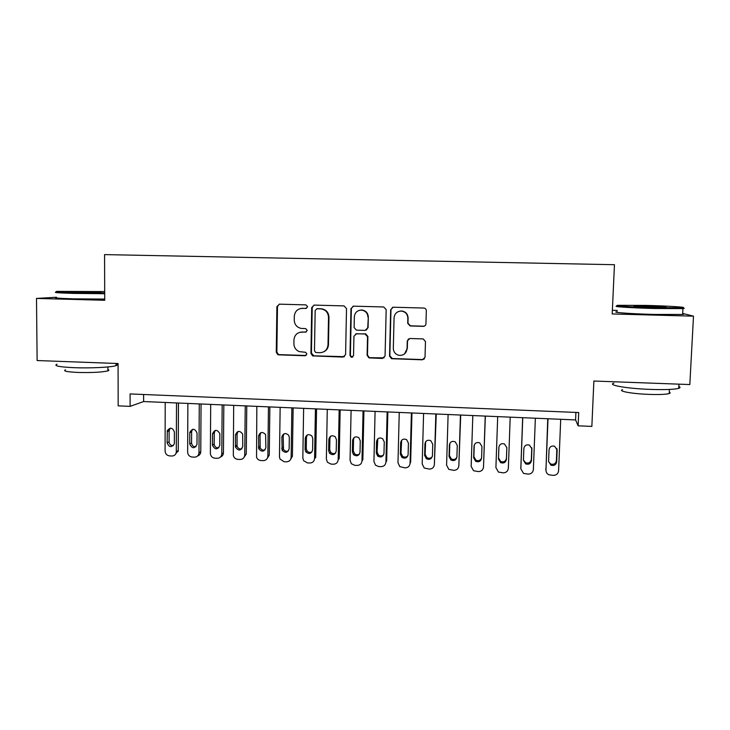 <?xml version="1.0" encoding="UTF-8"?>
<svg xmlns="http://www.w3.org/2000/svg" width="730" height="730" viewBox="0 0 730 730"><rect width="100%" height="100%" fill="white"/><g stroke="black" fill="none" stroke-linecap="round" stroke-linejoin="round"><path stroke-width="1.09" d="M307.64 306.709L305.916 304.875L279.407 304.164L276.889 306.646L276.278 352.234L277.738 354.598L278.723 354.844L305.094 355.756L306.874 354.041L305.669 352.307L299.273 351.614C295.832 350.126 294.044 347.498 293.889 343.721L293.944 339.924C294.5 335.015 297.201 332.396 302.047 332.05L305.478 332.159L307.257 330.435L305.76 328.619L301.052 328.39C296.791 327.323 294.518 324.567 294.245 320.114L294.299 316.3C294.82 311.482 297.448 308.836 302.184 308.352L305.906 308.452L307.64 306.709M423.291 326.346C424.86 326.237 425.754 325.398 425.955 323.828L426.32 310.715C426.201 309.128 425.362 308.243 423.792 308.042L393.214 307.221L390.669 309.739L389.537 356.112L391.526 358.695L422.369 359.808L425.024 357.326L425.462 341.576L423.181 338.921L409.904 338.492L407.258 340.992L407.057 348.785C406.309 353.521 403.553 355.683 398.79 355.291C395.322 354.269 393.497 351.951 393.315 348.338L394.072 317.796C394.574 313.663 396.883 311.418 401.016 311.062C405.25 311.546 407.523 313.918 407.851 318.189L407.714 323.299L410.114 325.954L423.291 326.346L424.878 325.863M56.502 297.247L36.5 298.433L37.12 360.547L118.078 363.522L118.169 405.853L130.113 406.373L130.095 393.935L578.707 412.541L578.133 425.818L591.857 426.411L593.873 381.033L689.823 384.555L693.5 316.154L682.669 313.435M36.5 298.433L104.719 300.276L104.563 254.606L614.459 264.707L612.196 313.955L693.5 316.154M346.513 308.534L344.031 305.897L314.119 305.103L311.701 307.595L310.943 353.42L312.632 355.893L343.018 357.07L345.591 354.607L346.513 308.534M353.548 306.153L383.67 306.965L386.179 309.62L385.066 355.957L382.456 358.43L369.033 357.901L367.108 355.346L367.528 336.649L365.036 334.002L356.523 333.738L353.94 336.22L353.53 355.647L351.294 357.298L349.989 355.519L350.947 308.662L353.548 306.153M617.288 310.423L612.37 310.286M130.113 406.373L143.609 401.546L575.587 419.933L578.133 425.818M143.609 394.492L143.609 401.546M575.906 412.423L575.587 419.933M306.472 308.361L301.07 308.434M299.875 332.287L306.281 331.986M279.289 304.164L277.482 306.554L276.871 352.033L278.322 354.388L279.307 354.634L306.062 355.501M314.019 305.103L312.212 307.494L311.445 353.21L313.891 355.829L344.451 356.669M316.957 308.754L315.168 310.496L314.484 350.747L315.725 352.499L319.84 352.709C324.704 352.389 327.432 349.761 328.007 344.843L328.518 317.276C328.117 312.294 325.48 309.483 320.607 308.854L316.829 308.763M323.481 351.951C326.584 350.546 328.254 348.119 328.473 344.651L328.007 344.843M317.45 308.662L321.09 308.763C325.954 309.392 328.582 312.185 328.974 317.158L328.473 344.651M355.702 333.856L365.675 333.865L367.893 336.484L367.473 355.127L369.398 357.682L384.135 357.864M353.128 306.18L351.358 308.562L350.4 355.309L351.705 357.079L352.818 357.034M367.957 317.176C367.619 312.933 365.347 310.569 361.158 310.095C357.089 310.469 354.816 312.695 354.342 316.793L354.114 327.514L356.368 330.133L365.119 330.407L367.719 327.916L368.321 317.057C367.984 312.823 365.721 310.469 361.542 309.995L359.58 310.277M366.332 330.133L367.719 327.916M368.321 317.057L368.084 327.77M398.726 311.427L401.299 310.953C405.515 311.436 407.787 313.809 408.116 318.061L407.979 323.162L410.37 325.808L423.519 326.201M404.593 353.877L407.057 348.785M408.526 338.848L407.523 340.81L407.322 348.584M392.621 307.293L390.979 309.639L389.847 355.893L392.338 358.53L422.597 359.58L424.404 358.923M176.523 402.951L176.277 452.436C175.674 454.763 174.187 455.949 171.824 456.013L169.579 455.894C166.851 455.474 165.354 453.859 165.089 451.049L165.208 402.467M178.439 403.024L178.257 450.574L174.999 454.836M170.236 428.172L169.132 430.773L169.095 441.842C169.424 444.424 170.847 445.702 173.366 445.665M174.351 443.174L174.388 432.032C172.599 427.515 170.245 427.068 167.316 430.673L167.133 442.818C169.068 447.435 171.45 447.8 174.269 443.931L174.351 443.174M104.691 291.58L57.077 291.38C53.582 291.79 59.176 292.21 73.876 292.63L104.7 292.94M104.7 293.706L73.566 293.396C58.5 292.949 52.761 292.52 56.365 292.091M71.257 291.754L71.978 291.754M92.381 291.69L100.868 292.31L80.227 292.31L71.905 291.671L92.381 291.69M94.051 292.465L78.703 292.265M116.006 363.923C117.822 364.489 117.822 365.064 116.006 365.657C111.38 367.29 90.401 368.34 74.04 367.683C58.957 366.953 53.29 365.785 57.05 364.197M107.876 369.553C109.19 369.982 109.19 370.42 107.885 370.876C102.008 372.254 91.953 372.784 77.718 372.437C66.859 371.899 62.771 371.023 65.463 369.809M104.719 299.09L73.602 298.844C58.409 298.378 52.715 297.886 56.511 297.365M645.731 305.405L618.201 305.322C611.475 305.76 631.304 307.093 654.418 307.668L682.066 307.777C689.439 307.303 667.886 305.943 645.731 305.405M682.203 307.932C684.612 308.215 684.849 308.434 682.924 308.598L654.491 308.507C630.784 307.914 610.49 306.527 617.388 306.071M633.905 305.916L647.802 305.943L666.025 307.12L652.145 307.075C638.531 306.646 632.518 306.253 634.096 305.897L634.388 306.217M659.874 307.211L640.018 306.618M678.827 386.471C680.47 387.183 680.442 387.803 678.727 388.351C674.164 389.519 664.738 389.875 650.457 389.409C626.796 388.597 606.73 385.002 613.912 383.168M669.273 392.138C670.45 392.676 670.432 393.151 669.2 393.561C665.906 394.446 659.135 394.72 648.888 394.382C631.998 393.798 617.398 391.098 622.58 389.683M682.65 313.781C684.339 314.055 684.32 314.274 682.623 314.447L654.199 314.447C630.355 313.827 610.052 312.276 617.224 311.719M199.272 403.918L198.98 452.846C198.642 455.593 197.127 457.026 194.417 457.153L192.154 457.044C189.408 456.624 187.911 455 187.646 452.18L187.875 403.425M201.051 403.991L200.768 451.806C200.604 453.868 199.573 455.246 197.684 455.921M192.702 429.249L191.634 431.457L191.561 442.927C191.917 445.619 193.404 446.888 196.023 446.733M196.99 444.278L197.054 433.1C194.883 428.327 192.464 428.081 189.8 432.388L189.727 443.922C192.026 448.767 194.445 448.941 196.981 444.424L196.99 444.278M222.175 404.885L221.774 453.887C221.473 456.697 219.94 458.175 217.175 458.312L214.885 458.194C212.248 457.82 210.742 456.277 210.368 453.585L210.696 404.402M223.827 404.958L223.435 452.837C223.325 454.863 222.358 456.25 220.533 456.998M215.323 430.344L214.264 432.89L214.191 444.315C214.73 446.942 216.281 448.101 218.863 447.809M219.785 445.391L219.839 433.647C217.129 429.231 214.702 429.295 212.549 433.83L212.485 445.318C215.049 449.963 217.485 449.99 219.785 445.391M245.234 405.871L244.732 455.036C244.422 457.856 242.871 459.334 240.079 459.48L237.779 459.362C235.452 459.079 233.965 457.783 233.326 455.465L233.682 405.378M246.767 405.935L246.266 453.969L243.555 458.057M238.09 431.457L237.067 433.967L237.067 446.039C237.898 448.384 239.495 449.333 241.867 448.868M242.743 446.514L242.679 434.076C239.686 430.289 237.287 430.572 235.489 434.916L235.48 447.052C238.363 451.122 240.781 450.939 242.743 446.514M268.467 406.856L267.846 456.195C267.527 459.024 265.966 460.511 263.156 460.648L260.838 460.53C258.785 460.32 257.352 459.243 256.549 457.281L256.832 406.364M269.863 406.92L269.251 455.118L266.769 459.106M261.002 432.598L260.035 435.043L260.172 447.7C261.24 449.789 262.864 450.529 265.045 449.926M265.866 447.636L265.611 434.596C262.435 431.403 260.09 431.868 258.584 436.002L258.712 448.731C261.805 452.244 264.187 451.879 265.866 447.636M291.863 407.86L291.133 457.363C290.805 460.201 289.226 461.688 286.388 461.834L284.061 461.716L279.991 459.024L279.471 456.779L280.147 407.358M293.132 407.906L292.401 456.277L290.148 460.137M284.061 433.766L283.167 436.129L283.495 449.297C284.737 451.149 286.37 451.706 288.405 450.957M289.153 448.777L289.317 437.452L288.66 435.235C285.403 432.543 283.13 433.164 281.844 437.097L282.163 450.337C285.375 453.357 287.711 452.837 289.153 448.777M315.433 408.855L314.575 458.54C314.238 461.387 312.65 462.884 309.794 463.021L307.449 462.902L303.625 460.676L302.831 457.947L303.625 408.353M316.555 408.909L315.716 457.436L314.575 458.54M307.266 434.971L306.463 437.224L306.281 448.512L306.992 450.812C308.379 452.463 310.031 452.855 311.938 451.979M312.604 449.917L312.796 438.557L311.874 435.974C308.589 433.702 306.39 434.441 305.268 438.201L305.085 449.552L305.797 451.861C309.073 454.462 311.336 453.814 312.604 449.917M339.167 409.868L338.191 459.717C337.844 462.583 336.238 464.079 333.364 464.216L331 464.098L327.432 462.254L326.365 459.124L327.277 409.366M340.153 409.913L339.204 458.613L338.191 459.717M330.626 436.212L329.923 438.319L329.714 449.653L330.654 452.253C332.177 453.759 333.847 453.996 335.663 452.974M336.22 451.076L336.448 439.67L335.271 436.805C331.995 434.87 329.86 435.701 328.856 439.314L328.646 450.702L329.595 453.321C332.889 455.566 335.097 454.817 336.22 451.076M363.065 410.89L361.98 460.913C361.624 463.778 359.999 465.284 357.107 465.421L354.725 465.302L351.404 463.76L350.062 460.311L351.094 410.379M363.923 410.926L362.846 459.791L361.98 460.913M354.132 437.507L353.548 439.433L353.311 450.802L354.479 453.649C356.13 455.027 357.828 455.128 359.571 453.932M360.018 452.235L360.264 440.792L358.859 437.708C355.601 436.038 353.521 436.941 352.617 440.427L352.38 451.861L353.557 454.726C356.842 456.679 358.996 455.849 360.018 452.235M387.146 411.912L385.933 462.108C385.568 464.992 383.934 466.497 381.014 466.643L378.615 466.516L375.521 465.211L373.933 461.515L375.083 411.401M387.858 411.939L386.663 460.986L385.933 462.108M377.793 438.858L377.082 451.952L378.45 455C380.248 456.296 381.982 456.241 383.651 454.854M383.98 453.403L384.254 441.915L382.648 438.675C379.418 437.215 377.383 438.173 376.552 441.559L376.288 453.029L377.666 456.086C380.941 457.801 383.04 456.907 383.98 453.403M411.401 412.943L410.059 463.322C409.694 466.205 408.034 467.72 405.095 467.866L399.794 466.625L397.978 462.72L399.255 412.432M411.966 412.97L410.652 462.181L410.059 463.322M401.619 440.272L401.016 453.12L402.577 456.314C404.539 457.546 406.318 457.345 407.906 455.73M408.106 454.58L408.417 443.055L406.628 439.67C403.425 438.392 401.436 439.396 400.66 442.69L400.368 454.206L401.929 457.418C405.187 458.942 407.24 457.993 408.106 454.58M435.828 413.983L434.368 464.535C433.985 467.437 432.315 468.961 429.359 469.098L424.221 468.012L422.195 463.924L423.592 413.463M436.257 414.001L434.368 464.535M425.636 441.769L425.134 454.288L426.849 457.619C429.012 458.787 430.828 458.431 432.315 456.551M432.425 455.766L432.753 444.205L430.8 440.71C427.634 439.57 425.681 440.619 424.942 443.831L424.623 455.392L426.347 458.732C429.578 460.092 431.603 459.097 432.425 455.766M460.438 415.032L458.851 465.767C458.458 468.678 456.77 470.202 453.786 470.339L448.804 469.381L446.587 465.147L448.111 414.503M460.712 415.041L458.851 465.767M449.835 443.338L449.424 455.474L451.286 458.905C453.659 460.019 455.529 459.489 456.88 457.318M456.907 456.962L457.272 445.355L455.173 441.778C452.025 440.756 450.109 441.823 449.406 444.99L449.05 456.579L450.93 460.037C454.142 461.25 456.131 460.228 456.907 456.962M485.231 416.091L483.506 466.999C483.114 469.919 481.408 471.452 478.405 471.589L473.551 470.731L471.16 466.379L472.812 415.562M485.359 416.091L483.506 466.999M474.272 444.981L473.889 456.661L475.887 460.183C478.497 461.241 480.395 460.53 481.581 458.048M481.572 458.166L481.964 446.523L479.747 442.864C476.617 441.942 474.719 443.037 474.044 446.149L473.661 457.783L475.677 461.323C478.871 462.428 480.833 461.378 481.572 458.166M510.206 417.149L508.354 468.249C507.943 471.178 506.228 472.711 503.198 472.848L498.453 472.073L495.907 467.62L497.696 416.62M498.918 446.806L498.526 457.865L500.652 461.46C503.8 462.455 505.735 461.387 506.447 458.248L506.848 447.353M506.428 459.38L506.848 447.691L504.503 443.968C501.401 443.137 499.521 444.251 498.864 447.317L498.453 458.997L500.588 462.61C503.764 463.614 505.708 462.537 506.428 459.38L506.447 458.248M522.653 417.679L520.828 468.514M535.364 418.217L533.375 469.499C532.955 472.438 531.221 473.98 528.173 474.117L523.538 473.414L520.846 468.87L522.762 417.688M523.437 460.019L525.591 462.729C528.721 463.641 530.637 462.555 531.33 459.462L531.787 447.736M531.458 460.603L531.905 448.868L529.46 445.09C526.376 444.333 524.505 445.464 523.866 448.494L523.428 460.21L525.673 463.897C528.83 464.818 530.756 463.714 531.458 460.603L531.33 459.462M547.755 418.746L545.958 470.531M560.713 419.303L558.587 470.759C558.158 473.715 556.406 475.257 553.331 475.394L548.787 474.746C546.916 473.733 545.976 472.191 545.958 470.129L548.011 418.755M548.586 461.743L550.694 464.006C553.814 464.846 555.722 463.742 556.397 460.676L556.853 448.412M556.671 461.834L557.154 450.063L554.617 446.231C551.533 445.537 549.681 446.687 549.06 449.68L548.586 461.442L550.94 465.183C554.079 466.032 555.995 464.91 556.671 461.834L556.397 460.676M302.941 308.261L302.421 308.361M305.998 332.004L305.478 332.159M302.576 331.894L302.047 332.05M305.615 355.537L305.094 355.756M279.307 354.634L278.723 354.844M276.871 352.033L276.278 352.234M277.482 306.554L276.889 306.646M306.381 308.361L305.861 308.452M313.891 355.829L313.398 356.039M311.445 353.21L310.943 353.42M312.212 307.494L311.701 307.595M328.974 317.158L328.518 317.276M321.09 308.763L320.607 308.854M176.35 451.615L178.257 450.574M169.095 441.842L167.133 442.818M169.132 430.773L167.17 431.695M198.98 452.746L200.768 451.706M191.561 442.927L189.727 443.922M191.616 431.832L189.782 432.762M221.774 453.887L223.435 452.837M214.182 444.032L212.476 445.035M214.264 432.89L212.549 433.83M244.732 455.036L246.266 453.969M236.967 445.136L235.379 446.149M237.067 433.967L235.489 434.916M267.846 456.195L269.251 455.118M259.907 446.258L258.447 447.28M260.035 435.043L258.584 436.002M291.133 457.363L292.401 456.277M283.012 447.38L281.68 448.412M283.167 436.129L281.844 437.097M306.281 448.512L305.085 449.552M306.463 437.224L305.268 438.201M329.714 449.653L328.646 450.702M329.923 438.319L328.856 439.314M353.311 450.802L352.38 451.861M353.548 439.433L352.617 440.427M377.082 451.952L376.288 453.029M377.346 440.546L376.552 441.559M401.016 453.12L400.368 454.206M401.317 441.668L400.66 442.69M425.134 454.288L424.623 455.392M425.453 442.809L424.942 443.831M449.424 455.474L449.05 456.579M449.771 443.95L449.406 444.99M473.889 456.661L473.661 457.783M474.263 445.099L474.044 446.149M498.526 457.865L498.453 458.997M520.846 468.87L520.782 467.674M531.778 447.791L531.905 448.868M545.958 470.129L545.748 468.925M556.871 448.968L557.154 450.063M302.713 308.261L302.184 308.352M278.322 354.388L277.738 354.598M306.427 308.361L305.906 308.452M313.134 355.674L312.632 355.893M317.404 308.662L316.911 308.754M176.277 452.436L178.184 451.395M169.269 429.76L167.316 430.673M107.867 366.962L107.885 370.876M116.006 365.657L116.006 363.449M682.623 314.447L682.924 308.598M669.41 389.455L669.2 393.561M678.727 388.351L678.946 384.162M682.066 307.777L682.824 308.607M198.98 452.846L200.768 451.806M191.634 431.457L189.8 432.388M214.191 444.315L212.485 445.318M237.067 446.039L235.48 447.052M260.172 447.7L258.712 448.731M283.495 449.297L282.163 450.337M306.992 450.812L305.797 451.861M330.654 452.253L329.595 453.321M354.479 453.649L353.557 454.726M378.45 455L377.666 456.086M402.577 456.314L401.929 457.418M426.849 457.619L426.347 458.732M451.286 458.905L450.93 460.037M475.887 460.183L475.677 461.323M500.652 461.46L500.588 462.61M525.591 462.729L525.673 463.897M550.694 464.006L550.94 465.183"/></g></svg>
